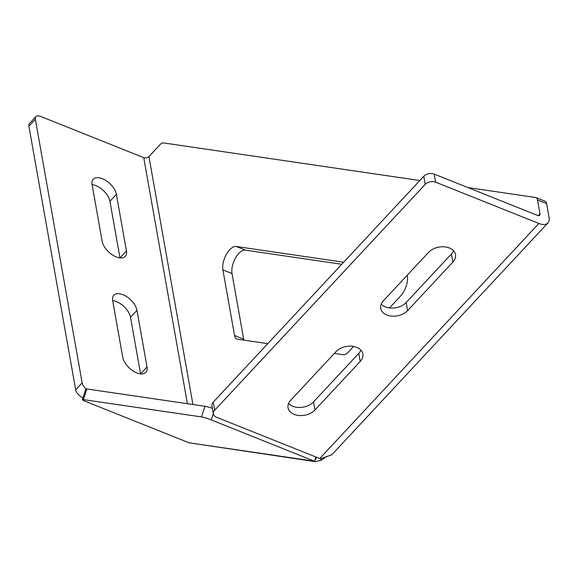 <?xml version="1.0" encoding="UTF-8"?>
<svg xmlns="http://www.w3.org/2000/svg" width="578" height="578" viewBox="0 0 578 578"><rect width="100%" height="100%" fill="white"/><g stroke="black" fill="none" stroke-linecap="round" stroke-linejoin="round"><path stroke-width="0.87" d="M546.622 203.601L537.511 199.952A7.507 3.685 -68.2 0 0 535.994 197.604L545.105 201.245A7.507 3.685 111.8 0 1 546.622 203.601L549.1 217.545A15.014 8.106 -137 0 1 547.937 222.927A15.014 8.106 -137 0 1 538.869 223.476L435.617 182.178A7.507 5.137 169.9 0 0 425.235 184.375L214.713 410.199A7.507 5.137 169.9 0 0 213.39 413.942A7.507 5.137 169.9 0 0 216.475 417.251L320.45 458.816L331.772 454.807L547.937 222.927M243.902 340.139A11.264 5.527 111.8 0 1 243.656 339.149L232.016 273.546A15.014 7.369 111.8 0 1 235.564 257.867A15.014 7.369 111.8 0 1 245.375 250.137L341.771 264.269M537.511 199.952L539.989 213.903A3.757 2.03 -137 0 1 539.7 215.247A3.757 2.03 -137 0 1 537.432 215.384L434.179 174.086L435.617 182.178M535.994 197.604A7.507 3.685 -68.2 0 0 535.575 197.495L467.869 187.561M82.986 397.743L82.712 397.635A7.507 4.053 -137 0 1 75.675 389.81L28.9 126.25A7.507 4.053 -137 0 1 29.478 123.562L35.944 116.626A7.507 4.053 43 0 1 40.482 116.351L143.734 157.649A3.757 2.565 169.9 0 0 148.922 156.559L160.07 144.601A7.507 3.685 -68.2 0 1 163.393 142.911L419.845 180.524M267.78 343.643L237.457 339.192A11.264 5.527 111.8 0 1 236.828 339.026A11.264 5.527 111.8 0 1 234.545 335.5L222.906 269.904A15.014 7.369 111.8 0 1 226.453 254.226A15.014 7.369 111.8 0 1 236.265 246.488L343.664 262.239M407.194 275.28A15.014 7.369 111.8 0 1 400.626 295.965L389.471 307.93M353.555 346.46L348.223 352.175A11.264 5.527 111.8 0 1 343.238 354.704L334.366 353.404M75.675 389.81L82.141 382.874L35.366 119.321L28.9 126.25M112.681 300.625A15.014 8.106 -137 0 1 130.512 317.257L140.562 373.887L147.029 366.972L136.972 310.321A15.014 8.106 43 0 0 126.727 296.68A15.014 8.106 43 0 0 113.844 295.228A15.014 8.106 43 0 0 112.681 300.603L122.731 357.255A15.014 8.106 43 0 0 132.983 370.895A15.014 8.106 43 0 0 145.866 372.355A15.014 8.106 43 0 0 147.029 366.972M92.097 184.628A15.014 8.106 -137 0 1 109.921 201.267L119.971 257.896M102.147 241.257A15.014 8.106 43 0 0 112.399 254.905A15.014 8.106 43 0 0 125.282 256.357A15.014 8.106 43 0 0 126.445 250.975L116.388 194.331A15.014 8.106 43 0 0 106.135 180.69A15.014 8.106 43 0 0 93.253 179.231A15.014 8.106 43 0 0 92.09 184.613L102.147 241.257M35.944 116.626A7.507 4.053 43 0 0 35.366 119.321M82.141 382.874A7.507 4.053 43 0 0 86.194 388.922M425.235 184.375L423.797 176.283L213.275 402.107L214.713 410.199M428.573 252.348L383.322 300.885A15.014 10.267 169.9 0 0 380.685 308.37A15.014 10.267 169.9 0 0 391.812 316.115A15.014 10.267 169.9 0 0 407.62 310.603L452.87 262.065A15.014 10.267 169.9 0 0 455.507 254.58A15.014 10.267 169.9 0 0 444.381 246.828A15.014 10.267 169.9 0 0 428.573 252.348M335.919 351.735L290.669 400.272A15.014 10.267 169.9 0 0 288.032 407.757A15.014 10.267 169.9 0 0 299.158 415.51A15.014 10.267 169.9 0 0 314.967 409.99L360.217 361.452A15.014 10.267 169.9 0 0 362.854 353.967A15.014 10.267 169.9 0 0 351.727 346.215A15.014 10.267 169.9 0 0 335.919 351.735M453.549 250.751A15.014 10.267 -10.1 0 1 451.432 253.973L406.182 302.511A15.014 10.267 -10.1 0 1 381.205 304.1M360.896 350.145A15.014 10.267 -10.1 0 1 358.779 353.36L313.529 401.898A15.014 10.267 -10.1 0 1 288.552 403.487M423.797 176.283A7.507 5.137 -10.1 0 1 434.179 174.086M213.39 413.942L211.953 405.85A7.507 5.137 -10.1 0 1 213.275 402.107M315.451 461.649L189.057 442.799L85.746 401.486A7.507 0.766 -161.5 0 1 82.351 399.651A7.507 0.766 -161.5 0 1 83.398 399.6L201.469 416.919L205.024 406.291L86.953 388.98L83.398 399.6M213.347 413.682L211.266 419.895L315.501 461.649L321.18 460.247L326.917 456.23M315.79 459.51L316.426 457.227M211.266 419.895A7.507 0.766 -161.5 0 0 201.469 416.919M82.351 399.651L85.905 389.023A7.507 0.766 18.5 0 1 86.953 388.98M205.024 406.291A7.507 0.766 18.5 0 1 212.401 408.364M192.936 404.521L148.922 156.559M539.989 213.903L538.378 215.63M234.545 335.5L243.656 339.149M236.265 246.488L245.375 250.137M222.906 269.904L232.016 273.546M83.196 397.108L82.712 397.635M143.734 157.649L187.402 403.711M538.869 223.476L319.728 458.549M315.913 457.025L314.519 461.193L189.057 442.799M321.18 460.247L320.646 458.744M358.779 353.36L360.217 361.452M313.529 401.898L314.967 409.99M451.432 253.973L452.87 262.065M406.182 302.511L407.62 310.603M126.445 250.975L119.993 257.896M116.388 194.331L109.921 201.267M136.972 310.321L130.512 317.257"/></g></svg>
